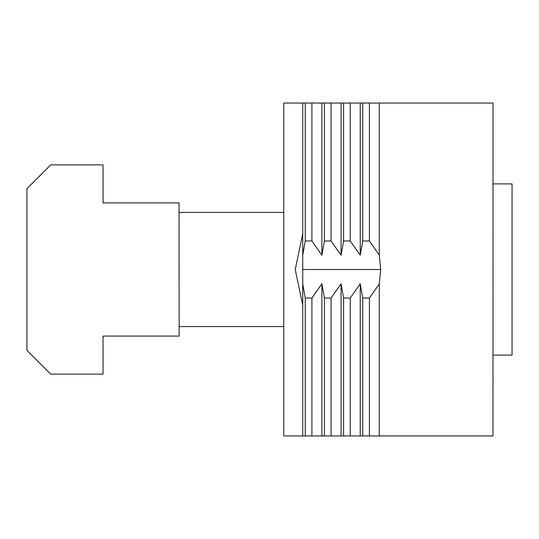 <?xml version="1.0" encoding="UTF-8"?>
<svg xmlns="http://www.w3.org/2000/svg" width="539" height="539" viewBox="0 0 539 539"><rect width="100%" height="100%" fill="white"/><g stroke="black" fill="none" stroke-linecap="round" stroke-linejoin="round"><path stroke-width="0.81" d="M283.77 212.427L179.137 212.427L283.77 212.427L283.77 103.043L302.79 103.043M302.79 435.957L283.77 435.957L283.77 103.043M493.023 103.043L492.976 435.957L493.023 103.043M492.976 237.376L492.976 235.017M302.743 255.23L305.256 240.967L305.256 103.043L302.743 103.043L302.743 435.957L492.976 435.957M305.256 103.043L492.976 103.043M302.743 269.5L380.702 269.5L379.288 283.918L369.41 298.033L362.747 298.033L362.747 435.957M369.41 298.033L369.41 435.957M305.256 240.967L311.913 240.967L321.904 255.23L324.424 240.967L331.081 240.967L341.072 255.23L343.586 240.967L350.242 240.967L350.242 103.043M343.586 240.967L343.586 103.043M331.081 240.967L331.081 103.043M324.424 240.967L324.424 103.043M311.913 240.967L311.913 103.043M362.747 298.033L360.234 283.77L350.242 298.033L343.586 298.033L341.072 283.77L331.081 298.033L324.424 298.033L324.424 435.957M331.081 298.033L331.081 435.957M350.242 298.033L350.242 435.957M343.586 298.033L343.586 435.957M305.256 435.957L305.256 298.033L302.743 283.77M324.424 298.033L321.904 283.77L311.913 298.033L305.256 298.033M350.242 240.967L360.234 255.23L362.747 240.967L369.41 240.967L379.288 255.082L380.702 269.5M362.747 240.967L362.747 103.043M369.41 103.043L369.41 240.967M379.288 435.957L379.288 283.918M379.288 255.082L379.288 103.043M311.913 298.033L311.913 435.957M341.072 283.77L341.072 435.957M321.904 283.77L321.904 435.957M321.904 255.23L321.904 103.043M341.072 255.23L341.072 103.043M360.234 255.23L360.234 103.043M360.234 283.77L360.234 435.957M302.743 305.283L295.237 269.52L302.743 233.717M179.137 202.92L103.043 202.92L103.043 164.873L50.727 164.873L26.95 188.65L26.95 350.35L50.727 374.127L103.043 374.127L103.043 336.08L179.137 336.08L179.042 202.92M493.023 355.107L512.05 355.107L512.05 183.893L493.023 183.893L512.05 183.893M179.137 326.573L283.77 326.573L179.137 326.573"/></g></svg>
